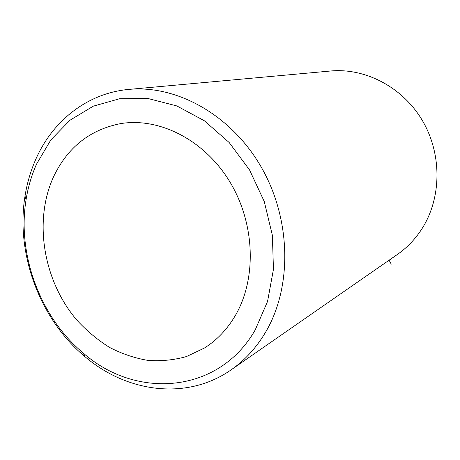 <?xml version="1.0" encoding="UTF-8"?>
<svg xmlns="http://www.w3.org/2000/svg" width="460" height="460" viewBox="0 0 460 460"><rect width="100%" height="100%" fill="white"/><g stroke="black" fill="none" stroke-linecap="round" stroke-linejoin="round"><path stroke-width="0.69" d="M53.475 176.956C33.304 221.237 43.499 281.077 76.849 320.108C86.698 330.82 97.572 339.911 109.468 347.375C121.791 353.769 134.544 358.098 147.723 360.364C160.954 361.365 173.892 360.088 186.541 356.529L204.372 348.059C217.039 340.101 227.441 329.118 235.583 315.1C256.945 278.133 254.995 223.065 229.678 181.55C204.395 139.984 159.465 117.225 120.773 123.585C89.895 129.616 67.465 147.407 53.475 176.956M396.756 254.897L397.791 254.179C407.405 247.388 415.506 238.849 422.079 228.568C441.715 197.754 442.112 153.738 422.199 120.238C402.293 86.721 364.567 67.43 329.601 71.099L130.289 89.28M255.185 329.964L267.553 301.449L273.453 269.29L272.372 235.307L264.253 201.509L249.55 169.953L229.172 142.525L204.418 120.807L176.83 105.932L148.051 98.52L119.709 98.71L93.265 106.174L69.972 120.232L50.824 139.926L36.541 164.117C31.567 175.271 28.083 187.093 26.088 199.571C16.974 254.742 40.319 317.423 83.254 353.061C135.999 399.665 218.626 394.03 255.185 329.964M35.932 158.964C30.734 170.66 27.094 183.034 25.012 196.086C15.519 253.799 39.87 319.177 84.749 356.488C127.248 392.938 187.818 400.786 231.834 369.346C245.157 359.938 256.329 347.685 265.357 332.591C292.364 287.379 291.404 219.368 261.154 166.945C230.937 114.465 175.961 84.284 127.621 89.522C86.785 93.65 52.67 121.066 35.932 158.964M389.103 260.21L391.253 264.184M122.768 123.291L120.773 123.585M397.791 254.179L231.834 369.346M83.254 353.061L84.749 356.488M26.088 199.571L25.012 196.086"/></g></svg>

